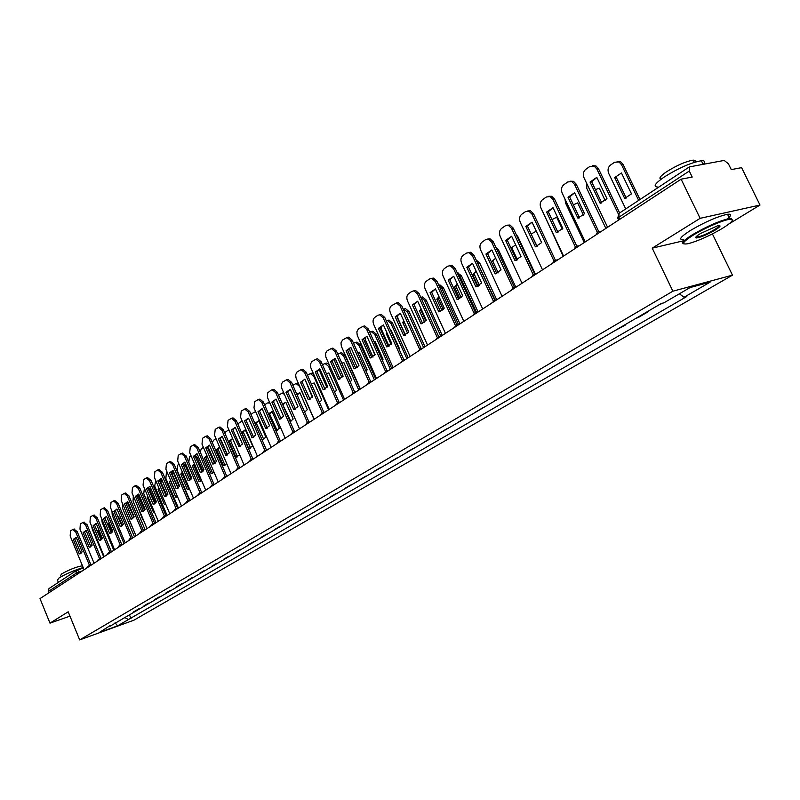 <?xml version="1.0" encoding="UTF-8"?>
<svg xmlns="http://www.w3.org/2000/svg" width="800" height="800" viewBox="0 0 800 800"><rect width="100%" height="100%" fill="white"/><g stroke="black" fill="none" stroke-linecap="round" stroke-linejoin="round"><path stroke-width="1.2" d="M729.03 223.9L760 205.05L741.59 167.64L731.27 169.61L728.39 163.76L724.18 160.43L689.38 166.9L689.28 171.04L618.87 217.22L617.97 218.71L618.62 220.06M760 205.05L700.13 218.33L681.11 179.18L40 598.61L49.98 623.14L68.19 611.8L79.68 639.91L133.93 620.18L732.46 275.16L712.44 233.99L713.29 233.47M700.13 218.33L652.23 248.15L672.88 291.2L79.68 639.91M681.11 179.18L692.21 177.06L689.28 171.04M49.98 623.14L69.97 616.15M48.78 592.87L48.24 591.53L48.99 588.57L76.67 570.34L75.94 573.36L48.24 591.53M139.61 608.37L133.58 611.89M139.74 608.69L137.97 609.32M144.03 605.78L148.51 603.16M154.69 599.55L159.26 596.88M165.56 593.2L170.23 590.47M176.66 586.72L181.42 583.93M187.97 580.1L192.83 577.26M199.53 573.35L204.49 570.45M211.32 566.46L216.38 563.5M223.36 559.42L228.53 556.4M235.66 552.24L240.94 549.15M248.22 544.9L253.61 541.74M261.05 537.4L266.56 534.17M274.17 529.73L279.8 526.44M287.57 521.9L293.33 518.53M301.28 513.89L307.17 510.44M315.3 505.69L321.33 502.17M329.64 497.31L335.81 493.71M344.31 488.74L350.62 485.05M359.33 479.96L365.79 476.18M374.71 470.97L381.32 467.11M390.45 461.77L397.23 457.81M406.58 452.34L413.53 448.29M423.11 442.68L430.23 438.53M440.05 432.78L447.35 428.52M457.42 422.63L464.9 418.26M475.24 412.22L482.91 407.74M493.51 401.54L501.39 396.94M512.27 390.58L520.35 385.86M531.52 379.33L539.83 374.47M551.3 367.77L559.83 362.79M571.62 355.9L580.38 350.77M592.5 343.69L601.51 338.43M613.97 331.15L625.16 325.19L623.23 325.73M636.05 318.24L637.97 317.7L647.5 312.13L645.58 312.67M658.77 304.96L663.06 303.05M124.33 617.3L128.47 619.53L117.54 625.87L99.3 632.49L110.39 625.44M128.47 619.53L686.82 296.5L684.06 297.26L710.09 282.16L690.07 287.56L663.99 302.79L661.14 303.58L110.14 626.16M732.46 275.16L672.88 291.2M684.07 240.66L652.23 248.15M129.26 614.41L131 618.61M684.06 297.26L679.38 293.8M117.54 625.87L115.09 622.7M80.99 553.4L74.71 538.93L75.96 537.33M73.97 529.09L77.2 531.64L91.03 565.14M73.26 539.38L79.23 553.85L80.03 553.82L82.2 551.85L76.21 537.34L73.26 539.38L74.71 538.93M89.58 565.61L75.75 532.09L72.81 529.45L70.5 530.93L70.17 535.98L84.1 569.77M79.23 553.85L80.67 553.39M101.89 539.09L98.3 530.45L96.92 530.7M91.69 526.31L92.23 529.13L103.74 556.91M98.02 530.44L97.17 531.3M90.92 546.72L84.57 532.11L85.86 530.48M83.84 522.17L87.12 524.73L101.11 558.53M83.11 532.57L89.15 547.17L89.95 547.13L92.18 545.13L86.12 530.49L83.11 532.57L84.57 532.11M99.66 559L85.66 525.18L82.69 522.53L80.33 524.04L79.98 529.14L94.07 563.24M89.15 547.17L90.61 546.71M101.06 539.91L94.62 525.17L95.97 523.49M93.91 515.12L97.24 517.69L111.4 551.78M93.16 525.62L99.27 540.36L100.06 540.32L102.36 538.28L96.23 523.5L93.16 525.62L94.62 525.17M109.94 552.26L95.77 518.14L92.77 515.46L90.34 517.01L89.98 522.17L104.24 556.59M99.27 540.36L100.73 539.9M111.99 532.44L108.32 523.61L107.23 523.74M101.69 518.71L102.14 522.31L113.79 550.34M108.03 523.6L107.4 524.15M122.28 525.61L118.53 516.63L117.77 516.68M117.54 510.26L116.62 509.21M111.97 511.14L112.25 515.35L124.03 543.64M58.39 582.38L57.46 580.09L59.06 577.94C65.82 573.91 73.86 570.45 83.18 567.53M59.02 581.97L62.24 579.84M61.12 576.69L60.6 575.42L61.75 573.85C69.87 569.36 76.78 566.68 82.46 565.8M722.34 228.42C731.19 222.91 734.1 219.85 731.07 219.26C726.46 218.66 705.49 227.47 693.07 235.24C682.15 242.32 680.68 245.1 688.67 243.58C698.62 240.77 709.84 235.71 722.34 228.42M683.78 243.83C680.95 243.21 683.84 240.18 692.42 234.74C707.16 226.16 719.55 220.74 729.58 218.49L731.37 218.37L732.36 220.09M715.14 230.1C706.84 234.83 700.56 237.46 696.28 237.98C694.81 237.7 696.22 236.21 700.51 233.51L717.41 225.85C721.54 225.06 720.78 226.48 715.14 230.1M696.03 236.87L697.37 237.07C701.93 236.07 707.64 233.59 714.5 229.62C717.76 227.6 719.32 226.25 719.19 225.55M658.18 187.06C652.63 187.02 654.7 183.63 664.41 176.89C678.85 167.93 691.17 162.55 701.36 160.73C704.83 160.51 705.55 161.67 703.52 164.21M662.9 184.33L671.26 178.83M661.2 179.13C658.43 178.6 660.24 176.12 666.63 171.71C677.03 165.25 685.88 161.38 693.2 160.12L695.35 160.5L695.18 162.07M683.57 239.61C678.17 239.94 680.44 236.91 690.37 230.51C705.09 221.9 717.47 216.48 727.52 214.26C731.73 213.8 731.64 215.36 727.25 218.96M111.39 532.96L104.88 518.08L106.27 516.36M104.17 507.92L107.56 510.5L121.89 544.9M103.41 518.53L109.6 533.41L110.37 533.37L112.75 531.29L106.54 516.37L103.41 518.53L104.88 518.08M120.42 545.38L106.09 510.95L103.05 508.26L100.56 509.84L100.18 515.07L114.61 549.8M109.6 533.41L111.06 532.95M121.94 525.87L115.34 510.85L116.79 509.09M114.65 500.57L118.09 503.17L132.59 537.88M113.86 511.3L120.13 526.32L120.89 526.29L123.34 524.16L117.05 509.1L113.86 511.3L115.34 510.85M131.12 538.36L116.61 503.61L113.53 500.91L110.98 502.52L110.58 507.81L125.2 542.88M120.13 526.32L121.6 525.86M132.69 518.63L126.01 503.48L127.52 501.67M125.33 493.08L128.83 495.68L143.52 530.72M124.53 503.93L130.87 519.09L131.62 519.05L134.15 516.88L127.79 501.68L124.53 503.93L126.01 503.48M142.04 531.19L127.35 496.13L124.24 493.41L121.62 495.06L121.19 500.42L136 535.81M130.87 519.09L132.35 518.63M132.75 518.6L128.54 509.52M131.93 526.37L125.85 511.54M133.99 517.21L127.04 502.04M122.51 503.55L122.55 508.26L134.48 536.8M143.67 511.25L139.55 502.26M143.05 519.14L142.56 519.3L143.11 519.29M142.56 519.3L136.65 503.89M144.76 510.2L137.7 494.75M133.31 495.92L133.05 501.02L145.13 529.83M154.3 511.8L153.41 512.08L154.38 511.99M153.41 512.08L147.11 497.1L147.7 496.14M155.73 502.99L148.59 487.33M144.38 488.23L143.77 493.64L156 522.72M149.46 486.49L150.21 487.05M148 496.83L147.11 497.1M141.84 511.71L135.42 496.4L138.12 494.13L138.74 494.1L145.19 509.45L141.84 511.71L143.33 511.25L136.91 495.95L138.47 494.1M136.24 485.43L139.8 488.05L154.67 523.41M153.18 523.88L138.31 488.49L135.16 485.75L132.47 487.44L132.03 492.87L147.02 528.6M135.42 496.4L136.91 495.95M165.78 504.31L164.48 504.71L165.86 504.49M164.48 504.71L158.1 489.59L159.01 488.27M166.9 495.59L159.74 479.79M155.68 480.39L154.71 486.11L167.1 515.46M160.53 478.87L162.51 481.31L161.05 481.74M167.96 494.13L164.47 496.48L157.88 480.87L161.34 478.47L167.96 494.13L162.51 481.31M159.4 489.2L158.1 489.59M154.88 503.71L148.03 488.27L149.65 486.37M147.37 477.63L151 480.25L166.05 515.94M146.53 488.72L153.04 504.17L153.75 504.14L156.46 501.87L149.92 486.37L146.53 488.72L148.03 488.27M164.56 516.41L149.5 480.69L146.32 477.94L143.56 479.66L143.08 485.16L158.27 521.24M153.04 504.17L154.53 503.71M175.78 497.19L177.56 496.77L170.78 481.49L169.32 481.93L175.78 497.19L177.24 496.74M170.58 480.29L169.32 481.93M178.28 487.98L171.13 472.11M167.23 472.39L166.37 472.98L165.87 478.42L178.41 508.06M171.86 471.11L173.81 473.54L172.34 473.97M179.41 486.75L173.81 473.54M166.32 496.02L159.38 480.43L161.07 478.48M158.74 469.66L162.43 472.29L177.68 508.31M176.18 508.78L160.92 472.73L157.71 469.96L154.87 471.73L154.37 477.29L169.76 513.72M164.47 496.48L165.97 496.02M157.88 480.87L159.38 480.43M182.71 472.87L182.23 473.67L188.78 489.07L187.31 489.51L189.49 488.84M187.31 489.51L180.76 474.1L182.42 472.19M189.87 480.14L182.91 464.46M179.02 464.21L177.79 465.07L177.26 470.58L189.93 500.41M183.45 463.21L185.34 465.6L183.87 466.03M191.09 479.12L185.34 465.6M182.23 473.67L180.76 474.1M178.01 488.16L170.98 472.41L172.73 470.41M170.35 461.52L174.11 464.16L189.55 500.53M169.46 472.86L176.14 488.62L176.81 488.59L179.71 486.22L173 470.41L169.46 472.86L170.98 472.41M188.04 500.99L172.59 464.59L169.34 461.81L166.42 463.62L165.9 469.26L181.49 506.05M176.14 488.62L177.65 488.16M194.74 464.47L193.93 465.68L200.56 481.23L199.09 481.68L201.66 480.69M199.09 481.68L192.45 466.12L194.53 463.97M191.07 455.86L189.44 456.99L188.8 462.35M195.32 455.17L197.11 457.5L195.78 457.88M203 471.27L197.11 457.5M193.93 465.68L192.45 466.12M189.94 480.13L182.82 464.23L184.64 462.18M182.2 453.2L186.03 455.85L201.68 492.57M181.3 464.67L188.07 480.59L188.7 480.56L191.71 478.14L184.92 462.17L181.3 464.67L182.82 464.23M200.16 493.04L184.51 456.29L181.23 453.48L178.22 455.34L177.68 461.05L193.47 498.21M188.07 480.59L189.59 480.14M207.07 455.93L205.87 457.53L212.59 473.23L211.11 473.67L214.08 472.3M211.11 473.67L204.39 457.96L206.94 455.62M203.38 447.32L201.34 448.74L200.2 451.99M207.47 446.98L209.14 449.22L208.21 449.49M215.13 463.2L209.14 449.22M205.87 457.53L204.39 457.96M202.14 471.93L194.92 455.87L196.81 453.76M194.32 444.71L198.22 447.36L214.07 484.44M193.39 456.31L200.26 472.39L200.85 472.36L203.98 469.88L197.09 453.76L193.39 456.31L194.92 455.87M212.55 484.9L196.69 447.8L193.38 444.97L190.28 446.88L189.71 452.66L205.72 490.19M200.26 472.39L201.78 471.94M219.7 447.27L218.07 449.2L224.88 465.06L223.39 465.5L226.74 463.67M223.39 465.5L216.58 449.63L219.64 447.13M215.98 438.61L213.5 440.31L212.35 442.6M219.96 438.69L221.43 440.77L220.92 440.91M227.5 454.89L221.43 440.77M218.07 449.2L216.58 449.63M214.6 463.55L207.28 447.33L209.26 445.16M206.7 436.03L207.33 435.85L210.67 438.69L226.74 476.13M205.75 447.77L212.71 464.01L213.27 463.98L216.51 461.45L209.53 445.16L205.75 447.77L207.28 447.33M225.21 476.59L209.14 439.12L205.79 436.28L202.6 438.23L202 444.09L218.23 482.01M212.71 464.01L214.24 463.56M232.54 438.53L230.53 440.69L237.43 456.71L235.94 457.15L239.67 454.79M235.94 457.15L229.04 441.12L232.65 438.52M228.89 429.8L225.92 431.7L224.89 433.28M233.54 431.29L233.91 432.15M240.07 446.23L233.98 432.13M230.53 440.69L229.04 441.12M227.34 454.98L219.92 438.6L221.97 436.37M219.35 427.15L220.03 426.97L223.41 429.82L239.69 467.63M218.38 439.03L225.95 455.42L229.33 452.82L222.25 436.36L218.38 439.03L219.92 438.6M238.16 468.09L221.86 430.25L218.49 427.39L215.2 429.39L214.57 435.34L231.03 473.64M225.44 455.44L226.97 454.99M252.68 446L245.29 429.78L241.77 432.42L248.77 448.61L252.68 446M242.15 420.9L237.79 423.91M250.65 448.16L243.26 431.99L241.77 432.42M245.36 429.77L243.26 431.99M250.26 448.17L248.77 448.61M240.36 446.22L232.84 429.67L234.98 427.38M232.29 418.08L233.02 417.88L236.42 420.76L252.93 458.94M231.3 430.1L238.92 446.66L242.43 444L235.25 427.37L231.3 430.1L232.84 429.67M251.39 459.4L234.88 421.18L231.47 418.31L228.07 420.35L227.42 426.38L244.11 465.08M238.45 446.68L239.99 446.23M262.06 439.88L265.88 437.22L258.75 420.81L254.88 423.33M255.78 411.96L254.03 412.21L251.03 414.45M263.77 439.43L256.28 423.11L254.95 423.48M258.46 420.82L256.28 423.11M263.38 439.45L262.04 439.84M253.67 437.26L246.06 420.54L248.55 418.18L255.83 434.98L252.18 437.7L244.51 420.97L248.31 418.18M245.51 408.81L246.31 408.59L249.74 411.48L266.48 450.05M264.93 450.51L248.18 411.91L244.75 409.01L241.24 411.11L240.56 417.23L257.48 456.33M251.76 437.72L253.31 437.28M244.51 420.97L246.06 420.54M275.96 430.91L279.37 428.24L272.14 411.66L268.49 413.76M269.81 403.01L267.34 402.98L264.62 404.89M277.17 430.52L269.59 414.02L268.71 414.26M271.86 411.67L269.59 414.02M276.78 430.53L275.9 430.79M265.73 428.54L258.02 411.63L262.15 408.77L269.54 425.75L265.73 428.54L267.28 428.1L259.58 411.2L261.9 408.78M259.05 399.32L259.9 399.09L263.36 402L280.33 440.95M278.78 441.41L261.8 402.42L258.34 399.51L254.71 401.66L253.99 407.86L271.17 447.38M265.38 428.56L266.93 428.11M258.02 411.63L259.58 411.2M290.15 421.68L293.17 419.05L285.84 402.3L282.43 404.02M284.34 394.24L282.06 393.16L278.57 395.2M290.88 421.39L282.79 404.84M285.56 402.32L283.2 404.73M282.72 392.99L283.69 392.75M281.23 418.72L273.41 401.64L275.83 399.15M272.89 389.61L273.82 389.36L277.3 392.29L294.51 431.64M271.85 402.07L279.59 419.17L283.57 416.31L276.07 399.14L271.85 402.07L273.41 401.64M294.06 432.4L292.95 432.1L275.73 392.71L272.25 389.78L271.09 390.16L267.72 392.85L267.38 397.25L285.17 438.22M279.31 419.18L280.87 418.74M304.66 412.17L307.29 409.66L299.85 392.73L296.72 394.1M314.03 419.33L299.54 386.37L296.06 383.49L292.86 385.29M299.58 392.74L297.17 395.12M296.65 383.33L298.31 383.18M295.49 409.12L287.56 391.86L290.09 389.3M287.06 379.67L288.06 379.41L291.57 382.35L309.03 422.11M285.99 392.28L293.78 409.57L297.94 406.64L290.32 389.29L285.99 392.28L287.56 391.86M307.46 422.55L289.99 382.77L286.49 379.82L282.6 382.09L281.32 384.26L281.62 387.96L299.5 428.84M293.57 409.58L295.14 409.14M319.5 402.39L321.74 400.04L314.19 382.93L311.38 383.99M328.6 409.8L313.89 376.49L310.39 373.59L307.48 375.15M305.05 379.52L312.32 397.28M310.91 373.46L313.39 373.62M310.09 399.3L302.06 381.85L304.69 379.21M301.56 369.5L302.65 369.22L306.17 372.18L323.89 412.36M300.48 382.27L308.29 399.75L312.64 396.74L304.91 379.2L300.48 382.27L302.06 381.85M322.31 412.77L304.6 372.59L301.07 369.63L297.04 371.95L295.64 374.66L296.02 377.91L314.17 419.24M308.17 399.75L309.75 399.32M334.67 392.32L336.52 390.2L328.86 372.9L326.42 373.69M343.5 400.05L328.57 366.38L325.06 363.46L322.46 364.76M319.54 368.93L320.15 372.18L327 387.66M325.5 363.35L326.59 363.07L329.07 364.35M325.04 389.24L316.9 371.6L319.64 368.88M324.71 389.26L323.13 389.69L315.31 372.01L319.85 368.87L327.7 386.61L323.14 389.69L324.71 389.26M316.41 359.08L317.6 358.78L321.13 361.76L339.11 402.36M337.52 402.77L319.55 362.17L316.01 359.19L311.83 361.57L310.39 364.33L310.77 367.62L329.2 409.41M315.31 372.01L316.9 371.6M350.19 381.96L351.66 380.12L343.88 362.64L341.84 363.18M358.77 390.07L343.61 356.02L340.08 353.09L337.81 354.13M334.38 358.61L334.99 361.96L342 377.76M340.43 353L341.62 352.7L345.15 355.63L343.61 356.02M360.1 389.19L345.15 355.63M338.44 379.38L330.51 361.5L335.16 358.29L343.13 376.22L338.44 379.38L340.02 378.95L332.1 361.1L334.97 358.3M331.62 348.42L332.91 348.1L336.46 351.09L354.71 392.12M353.11 392.52L334.87 351.49L331.32 348.49L326.98 350.94L325.59 353.24L325.87 357.08L344.59 399.34M330.51 361.5L332.1 361.1M366.07 371.28L367.17 369.8L359.27 352.13L357.67 352.47M374.4 379.84L359.01 345.42L355.47 342.47L353.54 343.22M349.57 348.09L350.18 351.5L357.34 367.55M355.72 342.41L357.01 342.09L360.55 345.03L359.01 345.42M375.74 378.97L360.55 345.03M354.14 368.81L346.08 350.74L350.85 347.44L358.94 365.58L354.14 368.81L355.72 368.39L347.67 350.33L350.67 347.45M347.12 337.54L348.61 337.14L352.16 340.15L370.69 381.62M369.09 382.03L350.57 340.55L347.02 337.53L342.5 340.05L340.98 342.91L341.35 346.29L360.36 389.02M346.08 350.74L347.67 350.33M382.33 360.29L383.05 359.23L375.03 341.36L373.92 341.54M374.91 355.06L370.47 344.24M390.42 369.36L374.78 334.55L371.24 331.59L369.66 332.05M365.12 337.4L365.74 340.78L373.02 357.05M371.31 331.6L372.79 331.21L376.33 334.17L374.78 334.55M391.75 368.49L376.33 334.17M370.22 357.99L362.04 339.7L366.92 336.32L375.15 354.67L370.22 357.99L371.81 357.57L363.63 339.31L366.77 336.34M363.14 326.31L364.71 325.92L368.26 328.94L387.08 370.86M385.47 371.26L366.66 329.33L363.11 326.3L358.41 328.88L356.85 331.8L357.22 335.22L376.53 378.45M362.04 339.7L363.63 339.31M398.97 348.96L399.33 348.4L391.18 330.32L390.6 330.39M391.12 344.45L386.27 333.68L386.91 332.7M406.83 358.62L390.95 323.42L387.41 320.45L386.21 320.64M381.04 326.53L381.68 329.81L389.07 346.23M388.96 320.07L387.41 320.45L388.96 320.07L392.5 323.04L390.95 323.42M408.16 357.75L392.5 323.04M387.24 333.43L386.27 333.68M386.72 346.88L378.4 328.39L383.41 324.93L391.77 343.48L386.72 346.88L388.31 346.48L380 328L383.28 324.94M402.27 360.23L383.16 317.83L379.62 314.79L381.23 314.41L384.77 317.45L403.88 359.83M381.23 314.41L377.8 315.28L374.72 317.44C372.93 319.08 372.59 321.41 373.7 324.43L393.11 367.6M378.4 328.39L380 328M407.7 333.52L402.7 322.45L403.8 320.94M423.65 347.62L407.51 312.01L403.24 309.06M397.37 315.5L398.01 318.56L405.48 335.08M408.78 332.07L404.25 322.07L402.7 322.45M403.91 309.02L405.54 308.66L409.07 311.64L407.51 312.01M424.99 346.74L409.07 311.64M403.63 335.5L395.18 316.79L400.32 313.23L408.81 332.01L403.63 335.5L405.23 335.1L396.78 316.4L400.22 313.24M396.43 302.97L398.17 302.61L401.7 305.66L421.11 348.51M419.5 348.91L400.09 306.03L396.56 302.98L391.45 305.7C389.61 307.37 389.25 309.74 390.38 312.8L410.11 356.48M395.18 316.79L396.78 316.4M424.68 322.25L419.54 310.94L421.16 308.93M440.91 336.33L424.5 300.31L420.77 297.3M414.11 304.31L414.16 304.85M425.83 320.97L421.1 310.57L419.54 310.94M420.83 297.3L422.55 296.95L426.07 299.95L424.5 300.31M442.24 335.45L426.07 299.95M420.99 323.82L412.39 304.89L417.67 301.24L426.31 320.24L420.99 323.82L422.59 323.42L414 304.51L417.6 301.24M413.73 290.85L415.57 290.51L419.07 293.56L438.8 336.9M437.19 337.3L417.46 293.93L413.96 290.87L411.85 291.38L408.61 293.65C406.72 295.37 406.35 297.78 407.49 300.87L427.55 345.07M412.39 304.89L414 304.51M442.06 310.63L436.81 299.14L439.01 296.67M458.52 324.58L441.93 288.31L438.84 285.39M443.28 309.51L438.38 298.77L436.81 299.14M438.69 285.07L440.01 284.96L443.49 287.96L441.93 288.31M459.94 323.88L443.49 287.96M438.8 311.83L440.41 311.44L431.67 292.3L435.44 288.93L444.26 308.15L438.8 311.83L430.06 292.67L435.47 288.93M431.48 278.41L433.44 278.09L436.9 281.14L457.25 325.64M455.35 325.39L435.28 281.51L431.82 278.45L429.55 278.96L426.23 281.3C424.28 283.05 423.89 285.5 425.05 288.63L445.45 333.36M430.06 292.67L431.67 292.3M459.86 298.64L454.53 287.03L457.36 284.14M476.58 312.49L459.8 276L457.5 273.4M457.09 299.52L448.19 280.13L453.75 276.29L449.81 279.77L458.7 299.14L457.09 299.52L462.69 295.75L453.75 276.29M461.15 297.68L456.1 286.67L454.53 287.03M457.14 272.62L461.37 275.65L459.8 276M478.1 312L461.37 275.65M449.71 265.63L451.79 265.34L455.2 268.4L475.91 313.43M473.99 313.16L453.58 268.75L450.17 265.69L447.72 266.21L444.31 268.61C442.31 270.41 441.9 272.89 443.08 276.07L463.83 321.33M448.19 280.13L449.81 279.77M478.11 286.28L472.72 274.6L476.24 271.34M495.4 300.68L476.88 261.54M479.46 285.47L474.29 274.25L472.72 274.6M476.17 260L479.72 263.02L478.15 263.37M496.68 299.69L479.72 263.02M475.87 286.88L477.48 286.5L468.44 266.9L472.54 263.32L481.62 283L475.87 286.88L466.82 267.25L472.53 263.3M468.44 252.52L470.66 252.26L474 255.3L495.07 300.89M493.15 300.6L472.38 255.65L469.04 252.6L466.38 253.12L462.87 255.58C460.82 257.42 460.4 259.95 461.59 263.17L482.7 308.99M466.82 267.25L468.44 266.9M496.8 273.54L491.38 261.85L495.66 258.25M498.22 272.86L492.96 261.5L491.38 261.85M495.83 247.25L498.56 250.06L497.26 250.34M515.71 286.94L498.56 250.06M495.16 273.89L485.95 254.02L491.82 249.96L501.08 269.91L495.16 273.89L496.78 273.52L487.57 253.67L491.83 249.99M487.68 239.04L490.06 238.82L493.32 241.85L514.77 288.01M512.83 287.71L491.69 242.19L488.43 239.16L485.55 239.66L481.95 242.19C479.84 244.08 479.39 246.66 480.61 249.91L502.09 296.3M485.95 254.02L487.57 253.67M515.66 244.86L510.98 248.1M517.46 259.84L512.13 248.41L511.21 248.61M516.23 234.56L517.91 236.74L517.31 236.87M535.16 273.66L517.91 236.74M514.99 260.55L505.62 240.42L511.65 236.25L521.07 256.45L514.99 260.55L516.61 260.19L507.24 240.09L511.67 236.29M507.45 225.18L510.02 225.02L513.17 228.03L535.01 274.76M533.08 274.45L511.54 228.35L508.39 225.35L505.25 225.84L501.55 228.44C499.38 230.37 498.92 232.99 500.15 236.29L522.02 283.26M505.62 240.42L507.24 240.09M536.26 231.17L531.16 234.02M537.18 246.4L531.62 235.01M537 246.47L527.46 226.12L532.06 222.21M527.79 210.94L530.56 210.85L533.59 213.81L555.83 261.14M525.83 226.45L535.38 246.82L541.63 242.61L532.04 222.16L525.83 226.45L527.46 226.12M553.89 260.83L531.96 214.13L528.93 211.16L525.51 211.62L521.7 214.29C519.47 216.28 518.99 218.95 520.24 222.29L542.51 269.86M535.38 246.82L536.95 246.48M562.29 229.1L556.69 217.22L551.95 219.6M544.27 215.04L563.24 256.3M557.96 232.35L548.25 211.75L553.04 207.72M548.71 196.28L551.71 196.28L554.59 199.19L577.24 247.13M546.63 212.07L556.35 232.71L562.79 228.38L553.01 207.66L546.63 212.07L548.25 211.75M575.32 246.83L552.96 199.49L550.08 196.58L546.35 197L542.43 199.75C540.14 201.79 539.63 204.5 540.9 207.89L563.59 256.07M556.35 232.71L557.79 232.4M583.49 215.15L577.67 202.89L573.37 204.82M564.96 199L565.6 203.15L584.25 242.55M579.53 217.82L569.65 196.97L574.62 192.81M570.25 181.21L573.5 181.31L576.19 184.14L599.28 232.71M568.02 197.28L577.93 218.18L584.55 213.72L574.59 192.74L568.02 197.28L569.65 196.97M597.37 232.42L574.56 184.43L571.86 181.6L567.79 181.95L563.76 184.78C561.39 186.87 560.86 189.64 562.16 193.08L585.27 241.88M577.93 218.18L579.22 217.92M605.26 200.73L599.25 188.14L595.44 189.67M586.52 183.04L586.86 188.51L605.86 228.41M601.74 202.87L591.67 181.75L596.85 177.47M592.42 165.68L595.95 165.93L598.44 168.64L619.58 212.85M590.04 182.05L600.14 203.23L606.96 198.64L596.8 177.37L590.04 182.05L591.67 181.75M618.3 213.88L596.81 168.93L594.32 166.21L589.86 166.46L585.71 169.37C583.28 171.52 582.72 174.34 584.04 177.83L607.59 227.28M600.14 203.23L601.27 203.01M631.49 193.87L621.45 172.97L614.7 177.59L624.68 198.41L631.49 193.87M638.63 200.31L621.49 164.66L619.02 161.99L614.58 162.25L610.43 165.12C607.99 167.24 607.43 170.02 608.73 173.45L625.68 208.84M626.23 198.06L616.27 177.3L614.7 177.59M617.11 161.47L620.6 161.72L623.07 164.38L621.49 164.66M639.93 199.45L623.07 164.38M625.8 198.19L624.68 198.41M82.56 570.77L75.94 573.36L76.5 574.73M79.76 572.6L77.41 570.01L76.67 570.34L83.39 568.04M89.36 566.32L88.08 566.13M99.49 559.69L98.19 559.51M109.82 552.93L108.5 552.75M120.37 546.03L119.02 545.86M131.13 538.99L129.76 538.82M142.11 531.81L140.71 531.64M153.32 524.48L151.9 524.32M164.77 516.99L163.32 516.83M176.46 509.34L174.98 509.19M188.4 501.53L186.89 501.39M200.6 493.54L199.07 493.41M213.07 485.38L211.51 485.26M225.82 477.04L224.22 476.93M238.85 468.52L237.22 468.41M252.19 459.8L250.52 459.7M265.82 450.87L264.12 450.78M279.78 441.74L278.04 441.66M295.78 431.28L292.29 432.33M308.68 422.83L306.87 422.77M323.66 413.03L321.81 412.99M339 403L337.11 402.96M354.72 392.71L352.78 392.69M370.84 382.17L368.85 382.16M387.36 371.36L385.33 371.36M404.3 360.27L402.23 360.29M421.69 348.9L419.56 348.93M439.53 337.23L437.36 337.27M457.86 325.24L455.62 325.31M476.67 312.93L474.38 313.01M496 300.28L493.66 300.38M515.87 287.28L513.82 287.21M536.3 273.92L534.21 273.86M557.32 260.17L555.17 260.12M578.94 246.02L576.74 245.99M601.2 231.46L598.95 231.44M619.85 219.26L618.87 217.22L619.09 213.18L617.69 218.16M619.59 212.98L689.38 166.9M75.75 532.09L77.2 531.64M85.66 525.18L87.12 524.73M95.77 518.14L97.24 517.69M106.09 510.95L107.56 510.5M116.61 503.61L118.09 503.17M127.35 496.13L128.83 495.68M139.8 496.63L139.14 496.83M151.05 489.04L149.99 489.36M138.31 488.49L139.8 488.05M149.5 480.69L151 480.25M160.92 472.73L162.43 472.29M172.59 464.59L174.11 464.16M184.51 456.29L186.03 455.85M196.69 447.8L198.22 447.36M209.14 439.12L210.67 438.69M221.86 430.25L223.41 429.82M234.88 421.18L236.42 420.76M248.18 411.91L249.74 411.48M261.8 402.42L263.36 402M275.73 392.71L277.3 392.29M289.99 382.77L291.57 382.35M314.58 376.31L313.89 376.49M304.6 372.59L306.17 372.18M329.83 366.05L328.57 366.38M319.55 362.17L321.13 361.76M334.87 351.49L336.46 351.09M350.57 340.55L352.16 340.15M366.66 329.33L368.26 328.94M383.16 317.83L384.77 317.45M400.09 306.03L401.7 305.66M417.46 293.93L419.07 293.56M435.28 281.51L436.9 281.14M453.58 268.75L455.2 268.4M472.38 255.65L474 255.3M491.69 242.19L493.32 241.85M511.54 228.35L513.17 228.03M531.96 214.13L533.59 213.81M552.96 199.49L554.59 199.19M574.56 184.43L576.19 184.14M596.81 168.93L598.44 168.64M91.31 565.05L88.36 566.01L86.4 568.26M101.43 558.42L98.48 559.39L96.5 561.65M111.76 551.66L108.81 552.62L106.8 554.91M122.3 544.77L119.34 545.73L117.31 548.04M133.05 537.74L130.09 538.69L128.03 541.02M144.03 530.56L141.06 531.5L138.98 533.86M155.23 523.23L152.26 524.17L150.15 526.55M166.66 515.75L163.7 516.68L161.56 519.09M178.34 508.11L175.38 509.03L173.21 511.46M190.27 500.3L187.32 501.22L185.11 503.68M202.46 492.33L199.51 493.24L197.27 495.72M214.92 484.18L211.97 485.08L209.7 487.59M227.65 475.85L224.72 476.74L222.4 479.28M240.66 467.33L237.75 468.21L235.39 470.78M253.97 458.63L251.07 459.49L248.67 462.09M267.59 449.72L264.71 450.57L262.26 453.2M281.52 440.6L278.66 441.44L276.17 444.11M292.95 432.1L290.4 434.79M310.37 421.73L307.57 422.53L304.97 425.26M325.32 411.95L322.55 412.74L319.89 415.5M340.62 401.94L337.9 402.7L335.18 405.5M356.31 391.68L353.64 392.42L350.84 395.25M372.38 381.16L369.77 381.88L366.89 384.75M388.85 370.38L386.31 371.07L383.35 373.98M405.75 359.33L403.28 359.99L400.24 362.94M423.07 348L420.7 348.62L417.56 351.6M440.85 336.37L438.59 336.95L435.33 339.97M459.09 324.43L456.96 324.97L453.58 328.04M477.82 312.18L475.84 312.67L472.32 315.77M497.05 299.6L495.24 300.04L491.58 303.18M516.8 286.68L512.96 287.62L511.37 290.23M537.09 273.4L533.39 274.23L531.71 276.92M557.94 259.76L554.41 260.46L552.64 263.23M579.37 245.74L575.69 246.52L574.17 249.14M601.39 231.34L601.06 231.41C598.51 231.03 596.93 232.11 596.34 234.64M72.81 529.45L74.26 529.01M80.03 553.82L80.55 553.65M82.69 522.53L84.15 522.08M89.95 547.13L90.5 546.96M92.77 515.46L94.23 515.02M100.06 540.32L100.65 540.14M731.07 219.26L731.37 218.37M696.57 237.11L696.28 237.98M701.36 160.73L703.1 164.28M694.29 162.35L693.2 160.12M697.37 237.07L696.87 236.04M727.52 214.26L729.58 218.49M103.05 508.26L104.52 507.81M110.37 533.37L111 533.18M113.53 500.91L115.01 500.46M120.89 526.29L121.56 526.08M124.24 493.41L125.73 492.96M131.62 519.05L132.33 518.83M135.16 485.75L136.66 485.31M142.57 511.67L143.33 511.44M165.85 504.47L165.22 504.67M146.32 477.94L147.82 477.5M153.75 504.14L154.56 503.89M177.31 496.9L176.49 497.15M157.71 469.96L159.22 469.52M165.16 496.44L166.03 496.18M188.88 489.21L188 489.48M169.34 461.81L170.86 461.37M176.81 488.59L177.74 488.3M200.69 481.36L199.75 481.64M181.23 453.48L182.75 453.05M188.7 480.56L189.7 480.26M212.75 473.34L211.74 473.64M193.38 444.97L194.91 444.54M200.85 472.36L201.93 472.04M225.08 465.14L223.99 465.47M205.79 436.28L207.33 435.85M213.27 463.98L214.42 463.64M237.67 456.77L236.5 457.12M218.49 427.39L220.03 426.97M225.95 455.42L227.2 455.05M250.54 448.22L249.28 448.58M231.47 418.31L233.02 417.88M238.92 446.66L240.26 446.27M255.66 411.69L255.01 411.87M263.69 439.47L262.34 439.86M244.75 409.01L246.31 408.59M252.18 437.7L253.63 437.29M269.51 402.31L268.38 402.62M277.15 430.53L275.94 430.87M258.34 399.51L259.9 399.09M283.58 392.76L282.06 393.16M290.85 421.4L290.12 421.6M272.25 389.78L273.82 389.36M279.59 419.17L281.15 418.73M297.59 383.09L296.06 383.49M286.49 379.82L288.06 379.41M293.78 409.57L295.34 409.14M311.92 373.19L310.39 373.59M301.07 369.63L302.65 369.22M308.29 399.75L309.86 399.32M326.59 363.07L325.06 363.46M316.01 359.19L317.6 358.78M341.62 352.7L340.08 353.09M331.32 348.49L332.91 348.1M357.01 342.09L355.47 342.47M347.02 337.53L348.61 337.14M372.79 331.21L371.24 331.59M363.11 326.3L364.71 325.92M405.54 308.66L403.98 309.03M396.56 302.98L398.17 302.61M422.55 296.95L420.99 297.32M413.96 290.87L415.57 290.51M440.01 284.96L438.77 285.24M431.82 278.45L433.44 278.09M457.93 272.65L457.23 272.8M450.17 265.69L451.79 265.34M469.04 252.6L470.66 252.26M488.43 239.16L490.06 238.82M508.39 225.35L510.02 225.02M528.93 211.16L530.56 210.85M550.08 196.58L551.71 196.28M571.86 181.6L573.5 181.31M594.32 166.21L595.95 165.93M620.6 161.72L619.02 161.99"/></g></svg>
